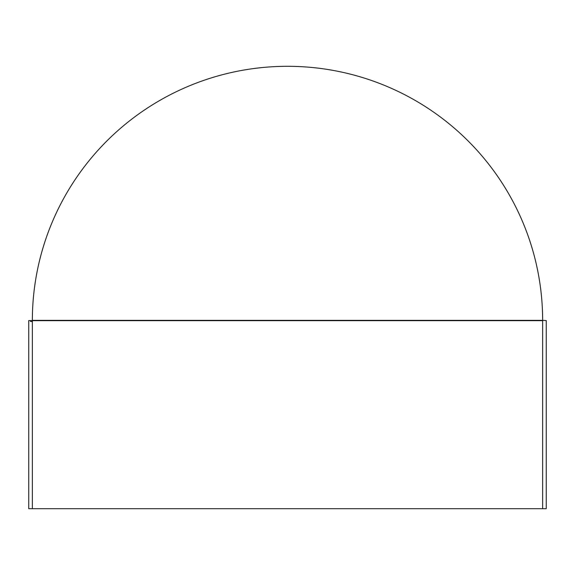 <?xml version="1.0" encoding="UTF-8"?>
<svg xmlns="http://www.w3.org/2000/svg" width="575" height="575" viewBox="0 0 575 575"><rect width="100%" height="100%" fill="white"/><g stroke="black" fill="none" stroke-linecap="round" stroke-linejoin="round"><path stroke-width="0.86" d="M546.25 333.45L546.25 320.562L542.642 320.361A255.142 254.172 180 0 0 287.953 66.305A255.142 254.172 180 0 0 32.358 319.463L32.387 321.576L30.583 321.576L30.583 320.562L32.358 320.562L32.358 508.695L28.75 508.695L28.75 320.562L30.583 320.562M546.25 320.562L546.25 508.695L32.358 508.695M28.75 333.45L28.75 320.562M28.75 508.695L28.75 495.808M28.75 410.766L28.75 418.492M32.387 320.361L542.642 320.361M542.642 508.695L542.642 320.678L32.387 320.678"/></g></svg>
